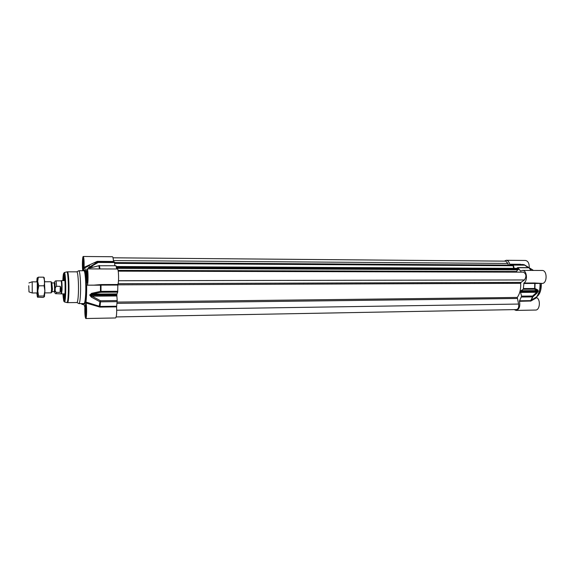 <?xml version="1.0" encoding="UTF-8"?>
<svg xmlns="http://www.w3.org/2000/svg" width="575" height="575" viewBox="0 0 575 575"><rect width="100%" height="100%" fill="white"/><g stroke="black" fill="none" stroke-linecap="round" stroke-linejoin="round"><path stroke-width="0.86" d="M44.246 277.883L44.893 290.9L44.462 296.585L43.88 296.003L44.893 290.9L44.11 285.789L44.757 281.455L43.614 277.164L44.167 277.754M37.267 292.955L37.282 281.901L32.193 281.808L32.25 292.991L37.267 292.955M36.814 292.955L37.361 296.779L37.785 290.95L37.663 281.47L37.116 277.998L36.764 281.793M37.152 277.933L38.331 277.164L37.663 281.47L38.791 285.811L37.785 290.95L38.583 296.053L37.361 296.779L37.497 297.189L43.168 297.433L44.412 296.714M43.88 296.003L38.583 296.053M44.11 285.789L38.791 285.811M43.614 277.164L38.331 277.164M517.471 268.381L518.226 268.733L518.039 269.869L116.524 268.309L518.118 269.812M517.558 269.869L516.58 271.508L516.817 272.14M118.206 271.156L523.473 272.155C526.333 273.901 526.657 276.503 524.45 279.96L521.008 282.39L520.684 283.317C520.979 289.009 519.843 293.717 517.27 297.44L518.592 304.06C519.06 307.179 518.348 309.019 516.451 309.58L116.179 316.933M113.023 257.801L505.806 261.151L507.905 263.443L508.336 265.075M512.239 265.125L513.137 265.758L513.604 268.338M44.828 292.898L51.175 292.855L51.549 289.39L51.125 281.764L44.771 281.779M60.26 286.307L61.173 289.671L60.08 292.366L56.479 292.387C55.401 291.733 54.992 290.727 55.25 289.369C55.063 288.003 55.531 286.99 56.652 286.321L60.26 286.307L60.08 292.366M61.094 293.645L61.633 289.663C61.705 284.647 61.518 281.714 61.079 280.859L56.113 280.866C55.099 280.88 54.575 281.542 54.524 282.842M54.568 291.741C54.891 293.3 55.43 293.954 56.17 293.703L61.539 293.882L62.057 289.743C62.129 284.553 61.935 281.52 61.475 280.636L61.072 280.859M28.757 285.746L28.987 291.892L28.757 285.746M87.644 285.164L100.467 285.186L100.46 291.381L91.533 293.365L89.779 295.255L91.36 297.124L91.907 296.19L116.869 295.974L117.214 300.56L100.503 300.739L90.325 295.306L90.347 294.767L92 294.12L100.913 292.251L117.688 292.136L117.853 284.496C119.075 281.786 118.658 268.554 117.372 268.992L87.105 268.892C88.327 268.467 88.377 285.588 87.156 285.164L86.983 285.027M116.869 295.974L116.862 295.083L89.779 295.255M116.61 306.223L99.971 306.453L85.955 302.048L85.991 303.003C86.947 305.627 86.767 318.952 85.783 318.521L115.611 317.961C116.545 316.839 116.869 313.138 116.588 306.863L117.214 300.56M85.991 303.003L99.957 307.093L100.496 301.839L117.199 301.645M85.783 318.521C85.021 317.299 84.712 313.483 84.863 307.05L83.476 303.557M82.405 303.564L82.017 304.47L81.607 303.578M113.519 261.661L113.498 261.474C113.289 258.47 112.937 256.896 112.456 256.738L83.26 256.479C83.957 257.557 84.23 261.187 84.087 267.368L84.245 268.094C84.971 267.698 85.596 269.898 86.113 274.706L86.221 274.412C86.372 270.94 86.667 269.1 87.105 268.892M94.76 262.811L96.808 261.783L98.181 262.452L114.605 262.552L114.475 261.898L97.628 261.553L98.073 261.79L88.255 267.749L90.095 267.907L98.9 265.758L99.425 268.935M512.332 265.104L114.605 262.567L114.792 265.557M116.021 265.736L98.9 265.758L116.021 265.736L116.632 268.992M117.688 292.136L116.984 293.918L92 294.12L91.533 293.365M89.808 294.723L116.89 294.544L116.984 293.918M116.89 294.544L116.862 295.083M64.328 293.861L64.882 295.766M64.802 278.717L64.271 280.629M64.436 299.194L63.674 293.868M63.617 280.629L64.328 275.303M67.591 302.644L76.949 302.536C77.647 302.242 78.128 299.058 78.401 293.006C78.811 283.353 77.898 271.429 76.813 271.838L67.448 271.817C68.425 271.407 69.259 283.382 68.892 293.07C68.648 299.158 68.217 302.349 67.591 302.644L66.98 302.572M76.921 302.536L78.926 303.607C79.688 303.291 80.212 299.891 80.507 293.408C80.96 283.08 79.961 270.308 78.775 270.746L76.777 271.838M85.955 302.048C86.53 297.57 86.767 291.877 86.674 284.963M91.36 297.124L99.949 301.774L99.159 306.935M63.049 293.868C63.343 298.332 63.732 300.308 64.22 299.798C65.478 298.511 65.37 275.986 64.105 274.699C63.609 274.189 63.243 276.165 62.991 280.636M89.642 266.498L90.261 267.023L98.181 262.452L98.073 261.79L114.475 261.898M90.232 267.734L88.787 267.634L90.261 267.023L92.942 267.03M99.288 265.6L90.095 267.907M100.503 300.739L99.949 301.774L100.496 301.839L100.503 300.739M117.789 291.288L100.46 291.381L100.913 292.251L101.006 291.396L101.013 285.121L117.803 285.056M100.237 284.625L100.467 285.186L101.056 284.56L93.977 285.135M82.778 270.753C82.067 266.85 82.426 256.141 83.26 256.479M113.498 261.474L97.211 261.359L84.087 267.368M86.178 315.531L85.718 308.444L86.099 305.476M86.322 314.158L85.869 308.983L86.279 306.964M85.869 308.983L86.401 308.976M85.948 312.771L86.401 312.764M83.677 269.208L83.282 262.559L83.663 259.426M83.828 267.799L83.425 263.019L83.828 260.899M83.425 263.019L83.928 263.019M83.497 266.699L83.9 266.699M87.573 282.145L87.12 275.13L87.544 271.91M87.738 280.722L87.271 275.626L87.731 273.556M87.271 275.626L87.846 275.626M87.357 279.45L87.817 279.45M529.223 267.756C529.359 263.451 528.109 261.014 525.478 260.461L506.259 260.288C507.876 260.425 509.019 261.726 509.694 264.191L512.957 264.558L513.374 265.097L524.227 265.161L523.926 264.644L528.367 267.627M535.368 283.044L534.944 282.993L535.045 283.497L535.368 283.044L542.11 283.41C547.4 283.727 547.443 270.142 542.146 270.458L522.51 270.394C526.779 270.049 528.008 280.816 523.94 283.029L523.3 289.261L534.297 289.182L534.923 288.47L534.297 289.182L537.244 290.598L537.855 289.994L534.923 288.47L535.045 283.497L539.652 283.418M539.997 283.418C540.27 288.858 539.127 293.351 536.568 296.894L530.502 300.639L519.556 300.79L519.491 301.307C520.353 306.425 519.218 309.458 516.098 310.421L514.151 309.623M516.098 310.421L535.569 310.054C539.867 310.327 540.859 299.704 536.712 297.656L536.568 296.894C539.853 294.594 541.434 290.102 541.305 283.41M519.491 301.307L530.905 301.02L532.838 296.844L532.594 296.024L532.838 296.844L537.107 292.998L536.827 292.265L532.594 296.024L521.618 296.139L519.556 300.79M530.905 301.02L536.712 297.656M521.036 264.407L520.562 264.421M528.439 267.72L528.82 267.655M531.264 270.423L529.295 267.864L532.234 269.603M516.681 268.353L517.773 267.576L528.691 267.634L532.177 269.567M529.863 268.158L524.242 264.787M537.107 292.998L538.207 291.065L537.855 289.994M520.627 291.245L520.943 290.727L537.244 290.598L537.819 291.532L536.827 292.265L520.533 292.409L520.627 291.245L538.207 291.065M521.618 296.139L520.533 292.409M504.332 261.136L506.259 260.288M520.943 290.727L523.3 289.261M517.773 267.576L520.598 271.105L522.51 270.394M514.151 268.338L513.374 265.097M517.665 268.381L116.2 266.556M518.226 268.733L116.279 266.98M518.319 269.459L116.445 267.871M516.58 271.508L118.055 270.387M516.58 271.759L118.119 270.696M524.45 279.96L118.479 280.729M521.008 282.39L118.083 283.691M520.684 283.317L117.803 284.833M517.27 297.44L117.156 302.091M517.126 298.475L117.013 303.348M518.592 304.06L116.718 310.213M507.905 263.443L113.433 260.576M512.426 265.132L114.605 262.603M512.979 265.47L114.633 263.019M513.137 265.758L114.655 263.364M51.268 292.718L52.138 291.683L52.44 288.945L51.779 282.814L51.75 291.906M51.707 282.706L51.218 281.901M52.102 282.922L54.266 282.922L54.618 288.93L54.309 291.669L52.138 291.683M54.51 290.828C54.769 292.912 54.97 292.337 55.114 289.096C55.107 283.288 54.891 281.506 54.474 283.755L54.266 282.922M54.539 282.835C54.956 281.635 55.157 283.762 55.135 289.203C55.02 292.179 54.833 293.027 54.575 291.748M56.17 293.703L56.479 292.387M56.652 286.321L56.113 280.866M99.957 307.093L116.588 306.863M87.508 282.505L87.069 274.951L87.472 271.551M83.619 269.553L83.231 262.394L83.605 259.081M86.113 315.883L85.668 308.25L86.027 305.124M64.429 298.231L63.926 293.861L64.429 298.231M64.443 275.82L63.868 280.629L64.436 275.806M62.898 293.868C63.753 304.139 64.522 303.715 65.212 292.618C65.787 276.46 63.408 265.125 62.84 280.636L63.645 273.362L64.314 272.536C65.227 271.738 66.032 283.36 65.687 292.819C65.457 298.835 65.04 301.882 64.443 301.954L63.76 301.106L62.898 293.868M64.486 301.961L66.944 302.565C67.584 302.5 68.03 299.323 68.281 293.049C68.655 283.18 67.785 271.055 66.801 271.903L64.35 272.528M99.971 268.935L99.353 265.478M89.801 267.835L88.32 267.95M88.255 267.749L90.598 267.641M117.853 284.496L101.056 284.56M86.43 274.749C86.106 282.138 87.508 286.882 87.824 279.335C88.147 271.774 86.732 267.238 86.43 274.749M82.62 262.2C82.326 269.366 83.619 273.757 83.914 266.455C84.209 259.131 82.893 254.933 82.62 262.2M85.042 308.042C84.726 315.201 86.085 320.318 86.394 313.008C86.71 305.67 85.33 300.754 85.042 308.042M83.979 270.782L83.871 270.76C85.114 270.322 86.164 283.065 85.689 293.372C85.373 299.841 84.82 303.233 84.022 303.55L78.926 303.607M84.022 303.55L84.101 303.55C85.136 305.188 85.876 301.861 86.322 293.581C86.911 281.211 85.359 266.764 83.943 270.775M530.438 301.156L532.551 296.908L521.582 297.031M518.068 267.72L528.986 267.777L531.012 270.423M533.428 270.43L532.184 269.574M511.276 264.356L523.811 264.629L512.957 264.558M520.519 291.676L538.099 291.489M523.76 283.489L534.764 283.446L534.642 288.492L523.645 288.564M520.497 264.27L509.694 264.191M520.849 270.962L520.404 270.962M534.944 282.993L523.94 283.029M541.133 283.41L540.608 289.944C539.817 292.97 538.516 295.227 536.698 296.722M44.376 278.092L43.98 277.452M517.565 268.353L116.193 266.52M518.039 269.869L116.531 268.367M54.51 290.821L54.309 291.669M64.939 280.629L61.475 280.636M65.004 293.854L61.539 293.882M28.994 291.892L32.243 292.984M28.958 282.936L32.193 281.808M83.67 304.448L82.017 304.47M66.837 271.889L67.448 271.817M84.374 268.036L89.614 265.398M96.974 261.697L97.628 261.553M93.998 285.135L87.156 285.164M87.393 271.17C87.228 270.911 87.781 271.141 87.867 277.668L87.429 282.886M83.519 258.671L83.95 264.96L83.533 269.963M85.948 304.728L86.394 308.804L86.034 316.279M83.871 270.76L78.775 270.746M529.992 268.238L524.206 264.752L522.107 264.428"/></g></svg>
